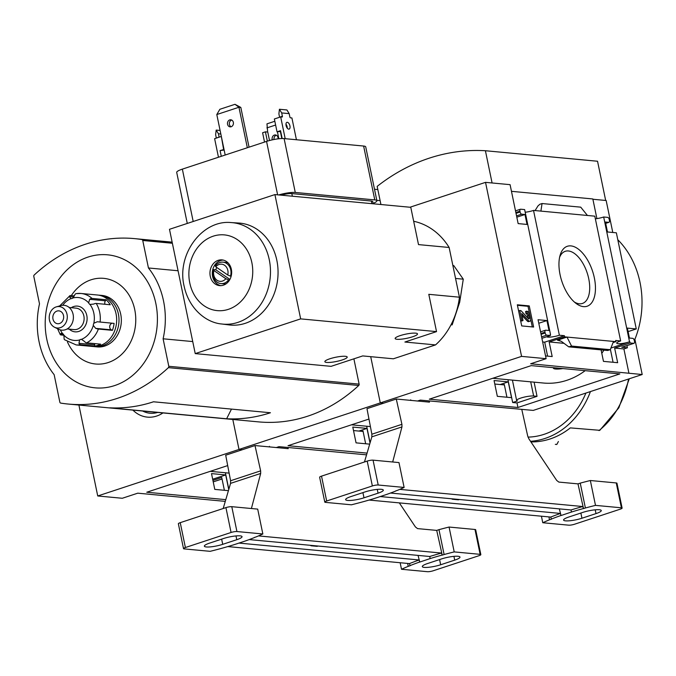 <?xml version="1.0" encoding="UTF-8"?>
<svg xmlns="http://www.w3.org/2000/svg" width="676" height="676" viewBox="0 0 676 676"><rect width="100%" height="100%" fill="white"/><g stroke="black" fill="none" stroke-linecap="round" stroke-linejoin="round"><path stroke-width="1.01" d="M228.741 489.576L225.708 474.932L211.512 473.606L214.782 489.39L228.42 490.666M228.818 489.306L225.395 472.769M225.792 499.64L146.76 492.238L227.685 465.587M633.775 339.2L634.908 339.301L642.2 374.521L530.652 363.772L546.115 358.677L521.568 356.379L380.284 402.913L370.71 356.666L380.284 402.913L383.545 403.217L380.284 402.913L239.008 449.439L232.806 419.475L239.008 449.439L242.27 449.743L239.008 449.439L97.733 495.973L122.288 498.271L137.752 493.176L225.285 501.381M212.678 479.225L225.708 474.932M224.381 490.286L221.728 477.484L212.915 480.382M97.733 495.973L78.906 405.051M222.041 478.997L213.21 481.827M132.91 410.112A31.569 26.465 -84.6 0 0 162.958 412.926M142.678 411.025A27.446 23.009 -84.6 0 0 151.128 413.306A27.446 23.009 -84.6 0 0 157.66 412.428M370.017 443.05L366.983 428.407L352.787 427.071L356.058 442.856L369.696 444.14M370.093 442.772L366.671 426.235M367.068 453.114L288.035 445.704L368.969 419.052M276.29 447.546L279.027 446.65L366.561 454.847M358.897 431.068L366.983 428.407M365.657 443.76L363.004 430.95L361.821 431.339M599.798 430.316L570.324 427.891A80.123 67.161 95.4 0 1 530.93 441.901M556.77 444.462L555.317 444.343A80.123 67.161 -84.6 0 0 556.813 444.47L558.401 441.521M376.794 200.324L380.123 200.637M226.629 418.774L109.706 407.822A167.564 140.464 95.4 0 0 153.503 401.789L270.434 412.749A167.564 140.464 95.4 0 1 226.629 418.774L231.479 409.098M353.886 358.829L359.125 384.12A1.293 1.082 95.4 0 1 358.728 385.481A167.564 140.464 95.4 0 1 258.578 421.883L68.242 404.054A167.564 140.464 95.4 0 1 60.73 403.099A1.293 1.082 95.4 0 1 59.851 402.169L54.156 374.681A76.244 63.916 95.4 0 1 39.495 303.854L33.8 276.366A1.293 1.082 95.4 0 1 34.206 275.014A167.564 140.464 95.4 0 1 134.355 238.603A167.564 140.464 95.4 0 1 141.867 239.549A1.293 1.082 95.4 0 1 142.746 240.487L148.441 267.975A76.244 63.916 95.4 0 1 163.102 338.794L168.797 366.291A1.293 1.082 95.4 0 1 168.4 367.643A167.564 140.464 95.4 0 1 68.242 404.054M178.067 270.755L148.441 267.975M192.736 341.574L163.102 338.794M46.796 339.276A66.806 56.007 95.4 0 1 117.024 256.703A66.806 56.007 95.4 0 1 140.076 368.006A66.806 56.007 95.4 0 1 46.796 339.276M71.318 295.615A43.019 36.065 95.4 0 1 125.88 290.629A43.019 36.065 95.4 0 1 120.48 355.432A43.019 36.065 95.4 0 1 67.456 341.946M530.533 441.301A80.123 67.161 -84.6 0 0 590.435 391.573M556.813 444.47L555.317 444.343M528.015 437.11A75.813 63.552 -84.6 0 0 585.915 393.06M374.504 189.263L377.825 189.567M57.553 328.722L60.248 334.595A4.309 1.572 148.2 0 1 60.189 333.986L61.575 333.226L62.538 333.53A3.448 2.89 95.4 0 1 63.857 335.119L64.144 338.752A4.309 1.994 -48.1 0 0 64.507 339.715L76.185 344.929L92.553 346.467A25.849 21.666 -84.6 0 0 116.534 322.756A25.849 21.666 -84.6 0 0 97.369 294.998L81.002 293.469A25.849 21.666 -84.6 0 0 76.43 293.612A4.309 2.298 -99 0 0 76.118 293.621L81.002 293.469A25.849 21.666 -84.6 0 1 92.037 298.42A4.309 1.994 131.9 0 0 89.663 299.324L105.38 300.803A3.448 2.89 -84.6 0 0 104.983 304.268M74.352 295.902L70.558 295.547A4.309 2.07 62.9 0 0 69.932 295.657A4.309 2.07 62.9 0 0 69.282 296.603L73.743 297.017M112.436 323.229A3.448 2.89 -84.6 0 0 109.74 326.136A3.448 2.89 -84.6 0 0 111.396 329.846L112.41 330.344L98.375 329.035A4.309 0.718 20.5 0 1 95.679 328.367L93.322 325.418A3.448 2.89 95.4 0 1 93.863 323.221A21.539 18.058 -84.6 0 0 89.967 304.428L93.626 304.099A4.309 1.572 -31.8 0 1 96.212 303.448L110.247 304.758A25.849 21.666 -84.6 0 0 106.073 299.738L92.037 298.42M112.41 330.344A25.849 21.666 -84.6 0 0 114.1 323.39L97.285 321.768L93.863 323.221M94.75 343.611A3.448 2.89 -84.6 0 0 94.674 344.785L94.784 346.095A25.849 21.666 -84.6 0 0 100.656 344.168L86.629 342.85A4.309 2.07 -117.1 0 1 84.525 341.481L81.509 339.369M94.784 346.095L80.757 344.785A4.309 2.298 81 0 1 78.957 343.315L79.607 339.969A3.448 2.89 95.4 0 1 81.466 339.36A21.539 18.058 -84.6 0 0 93.322 325.418M63.899 335.228L60.967 334.95A4.309 1.572 148.2 0 1 60.248 334.595M76.118 293.621A4.309 2.298 -99 0 0 74.85 294.77L72.898 297.989A3.448 2.89 95.4 0 1 71.039 298.598L70.997 298.589M62.682 305.29A21.539 18.058 -84.6 0 1 71.039 298.598L69.282 296.603M89.967 304.428A3.448 2.89 95.4 0 1 88.649 302.84L89.663 299.324M93.727 346.534A25.849 21.666 -84.6 0 0 94.885 346.687L97.226 346.906A25.849 21.666 -84.6 0 0 121.207 323.196A25.849 21.666 -84.6 0 0 102.051 295.437L99.71 295.218A25.849 21.666 -84.6 0 0 98.535 295.15M94.885 346.687A25.849 21.666 -84.6 0 0 118.875 322.976A25.849 21.666 -84.6 0 0 99.71 295.218M69.29 329.144A12.92 10.833 -84.6 0 0 83.579 328.215A12.92 10.833 -84.6 0 0 85.168 311.264A12.92 10.833 -84.6 0 0 71.293 307.698M67.169 328.942L74.081 329.592A10.765 9.025 -84.6 0 0 84.069 319.714A10.765 9.025 -84.6 0 0 76.092 308.146L69.18 307.504M54.562 327.252L58.651 329.263A12.472 10.453 -84.6 0 0 73.338 318.709A12.472 10.453 -84.6 0 0 60.865 305.603L56.471 306.82A10.765 9.025 -84.6 0 0 49.458 320.187A10.765 9.025 -84.6 0 0 54.562 327.252A10.765 9.025 -84.6 0 0 67.237 318.134A10.765 9.025 -84.6 0 0 56.471 306.82M52.973 319.03A6.464 5.416 -84.6 0 0 57.646 323.728A6.464 5.416 -84.6 0 0 63.637 317.796A6.464 5.416 -84.6 0 0 58.854 310.859A6.464 5.416 -84.6 0 0 52.973 319.03M106.073 299.738L105.38 300.803M353.514 430.561L363.113 431.465M269.513 446.912L269.437 446.363M287.925 447.478L288.213 448.661L254.996 445.552L260.64 470.851L260.683 473.453L251.404 508.521M234.166 544.611L234.175 544.662A94.767 17.753 -11.7 0 1 222.404 548.118L220.232 548.718A94.767 17.753 -11.7 0 1 210.126 551.329L184.21 548.904A4.309 0.811 -11.7 0 1 183.509 548.616L178.363 523.756A4.309 0.811 -11.7 0 1 180.239 522.666L225.928 507.617A4.309 0.811 -11.7 0 1 231.784 506.679L257.7 509.113L262.846 533.972A94.767 17.753 -11.7 0 1 256.103 536.905L254.472 537.437M258.485 535.907L441.479 553.053L442.231 555.14L436.713 530.407L417.557 528.607L415.436 526.967L399.322 502.885M454.213 551.903L449.067 527.043A94.767 17.753 -11.7 0 0 438.969 529.663L444.115 554.523A94.767 17.753 -11.7 0 1 454.213 551.903L480.129 554.337A4.309 0.811 -11.7 0 1 480.839 554.616A4.309 0.811 -11.7 0 1 478.954 555.706L433.265 570.755A4.309 0.811 -11.7 0 1 427.418 571.693L401.502 569.268A94.767 17.753 -11.7 0 1 408.245 566.336L410.129 565.711L409.445 563.607L227.812 546.58M254.996 445.552L225.7 455.202L230.592 480.746L230.558 483.374L223.19 508.521M254.497 537.547A94.767 17.753 -11.7 0 1 244.72 541.197L234.175 544.662M441.479 553.053A94.767 17.753 -11.7 0 0 429.742 556.5L430.164 558.57A94.767 17.753 -11.7 0 1 441.943 555.114M429.742 556.5L249.207 539.583M440.667 564.756L454.72 560.134A12.058 2.256 -11.7 0 0 459.984 557.066A12.058 2.256 -11.7 0 0 453.554 556.39A12.058 2.256 -11.7 0 0 441.631 558.9L427.57 563.53A12.058 2.256 -11.7 0 0 422.306 566.589A12.058 2.256 -11.7 0 0 428.736 567.274A12.058 2.256 -11.7 0 0 440.667 564.756L439.594 559.576M418.055 555.402L419.754 562.06L430.164 558.57M419.754 562.06L419.627 562.043A94.767 17.753 -11.7 0 0 409.85 565.685M444.115 554.523L442.231 555.14M409.445 563.607A94.767 17.753 -11.7 0 1 419.196 559.973L419.627 562.043M222.717 544.332L236.777 539.702A12.058 2.256 -11.7 0 0 242.042 536.643A12.058 2.256 -11.7 0 0 235.603 535.967A12.058 2.256 -11.7 0 0 223.68 538.476L209.619 543.107A12.058 2.256 -11.7 0 0 204.363 546.166A12.058 2.256 -11.7 0 0 210.794 546.85A12.058 2.256 -11.7 0 0 222.717 544.332L221.643 539.152M183.509 548.616A4.309 0.811 -11.7 0 1 185.393 547.526L231.074 532.477A4.309 0.811 -11.7 0 1 236.93 531.539L262.846 533.972M438.969 529.663L436.713 530.407M449.067 527.043L474.983 529.477A4.309 0.811 -11.7 0 1 475.684 529.756L480.839 554.616M419.196 559.973L238.848 543.073M400.15 562.736L401.502 569.268M407.645 563.438L408.245 566.336M318.092 546.039L317.382 546.267A4.309 2.205 -108.2 0 1 316.892 546.326L317.83 546.014M310.326 545.312A4.309 2.205 -108.2 0 0 311.416 545.811L316.892 546.326M492.762 378.281L543.445 383.03A79.692 66.806 -84.6 0 0 585.163 370.668M601.801 353.32A79.692 66.806 -84.6 0 0 603.905 350.143M511.529 397.657L508.259 381.872L494.063 380.546L497.333 396.33L511.529 397.657M534.099 382.151L537.031 396.33L516.996 402.921L512.67 402.516L507.946 379.701M517.943 407.484L429.319 399.178L531.235 365.615L619.858 373.912L517.943 407.484L516.996 402.921M610.394 349.348L613.073 362.277M542.659 341.98L544.704 342.166L547.594 356.134M417.565 401.02L420.303 400.116L533.254 410.408L642.2 374.521M500.172 384.534L508.259 381.872M610.901 348.072L629.525 341.794A8.188 1.529 168.3 0 1 621.278 343.594A8.188 1.529 168.3 0 1 616.723 343.154A8.188 1.529 168.3 0 1 620.653 340.957L615.667 340.493L615.904 341.65L564.621 336.851L549.157 341.938L552.182 356.565L545.549 355.948M613.064 342.588L615.904 341.65M629.525 341.794L603.676 216.996L607.665 217.368A2.155 1.107 -108.2 0 1 609.262 219.548L609.431 220.376A2.155 1.107 -108.2 0 1 608.932 222.311A2.155 1.107 -108.2 0 1 608.687 222.336L605.417 222.032L607.479 231.978L616.36 232.806L636.268 328.933L627.387 328.105L629.44 338.051L632.719 338.355A2.155 1.107 -108.2 0 1 634.316 340.535L634.485 341.363A2.155 1.107 -108.2 0 1 633.995 343.298A2.155 1.107 -108.2 0 1 633.75 343.324L630.1 342.985L614.636 348.081L617.661 362.699L603.465 361.373L601.091 349.881M506.932 397.226L504.288 384.424L503.105 384.813M630.1 342.985L629.855 341.828M544.704 342.166L564.384 335.685L559.373 335.22A8.188 1.529 168.3 0 1 546.673 336.758M564.621 336.851L564.384 335.685M409.977 207.236L485.529 182.359L510.084 184.658L518.146 223.604L527.035 224.44L524.973 214.495L521.703 214.191A2.155 1.107 -108.2 0 1 520.097 212.002L519.928 211.174A2.155 1.107 -108.2 0 1 520.427 209.239A2.155 1.107 -108.2 0 1 520.672 209.214L524.652 209.585L550.492 334.383A8.188 1.529 168.3 0 0 550.213 334.476M550.492 334.383L550.425 335.516L546.757 335.178A2.155 1.107 -108.2 0 1 545.16 332.989L544.983 332.161A2.155 1.107 -108.2 0 1 545.481 330.226A2.155 1.107 -108.2 0 1 545.726 330.201L548.996 330.505L546.943 320.568L538.054 319.731L546.115 358.677M541.907 338.321L550.425 335.516M594.348 277.878A31.569 16.165 71.8 0 0 577.287 248.362A31.569 16.165 71.8 0 0 560.125 255.207A31.569 16.165 71.8 0 0 575.986 303.363A31.569 16.165 71.8 0 0 594.348 277.878M587.436 215.475L540.901 211.106L542.051 203.535L580.735 207.16L587.436 215.475L594.804 216.159L620.653 340.957M559.373 335.22L533.525 210.422L540.901 211.106M563.691 343.307L549.157 341.938M557.497 340.197L566.978 337.07L571.566 346.07L568.727 346.847L561.291 341.304L557.497 340.197L559.838 340.417M628.874 372.975L623.897 348.943L614.636 348.081M529.249 305.907L533.626 327.04L521.703 325.916L517.326 304.791L529.249 305.907L528.024 306.312L529.747 314.636M485.529 182.359L521.568 356.379M533.525 210.422A8.188 1.529 -11.7 0 1 525.201 212.23M603.676 216.996A8.188 1.529 -11.7 0 1 595.353 218.804M623.897 348.943L627.413 347.785L621.793 347.261L633.75 343.324M511.462 191.325L592.835 198.955L596.9 218.61M592.894 199.259L606.161 200.502L612.786 232.476M628.114 331.62L636.268 328.933M626.956 345.613L627.413 347.785M542.051 203.535L539.904 204.245L538.012 205.876L535.088 210.566M622.258 347.109A2.155 1.107 -108.2 0 1 622.038 347.236A2.155 1.107 -108.2 0 1 621.793 347.261M613.521 341.431L610.259 349.695L607.538 350.481L568.727 346.847M617.796 239.718A84.475 70.811 95.4 0 1 634.908 339.301M380.926 204.515L377.166 186.382A209.704 175.785 95.4 0 1 485.41 150.731L597.542 161.243L605.662 200.451M485.41 150.731L492.086 182.968M530.694 319.224L532.291 326.914M529.984 315.523L530.592 318.489A3.017 1.546 -108.2 0 1 529.899 321.201A3.017 1.546 -108.2 0 1 528.514 320.627L521.728 313.546L522.996 320.559L521.83 320.449L519.768 310.504L520.934 310.614L528.598 318.742A1.073 0.549 -108.2 0 0 529.097 318.954A1.073 0.549 -108.2 0 0 529.342 317.982L528.809 315.413A2.155 1.107 -108.2 0 0 527.212 313.233L526.781 311.163A4.309 2.205 -108.2 0 1 529.984 315.523M527.212 313.233L525.987 313.639L525.556 311.568L526.781 311.163M525.987 313.639A2.155 1.107 -108.2 0 1 527.584 315.819L528.809 315.413M528.074 318.185L527.584 315.819M518.585 310.892L519.768 310.504M522.996 320.559L521.771 320.965L520.655 320.855L521.83 320.449M529.899 321.201L528.674 321.607A3.017 1.546 -108.2 0 1 527.28 321.032L521.914 315.337M517.436 305.315L528.024 306.312M516.819 217.182L524.973 214.495M538.78 323.255L546.943 320.568M610.259 349.695L571.566 346.07M574.33 301.995A27.446 14.052 71.8 0 0 582.18 303.524A27.446 14.052 71.8 0 0 588.745 278.774A27.446 14.052 71.8 0 0 565.009 251.396A27.446 14.052 71.8 0 0 559.61 257.294M512.67 402.516L517.368 400.969A9.481 1.774 -11.7 0 1 516.633 400.479A9.481 1.774 -11.7 0 1 523.047 397.404A9.481 1.774 -11.7 0 1 533.643 396.009L537.031 396.33M562.88 368.581A13.14 2.459 -11.7 0 1 555.554 369.011A13.14 2.459 -11.7 0 1 553.399 368.141A13.14 2.459 -11.7 0 1 553.5 367.702M451.027 324.776L452.151 324.877L459.697 302.206L463.28 279.171L453.731 265.541M463.28 279.171L455.548 278.444M449.134 247.475L418.503 244.602L410.78 207.312L274.912 194.578L169.482 229.299L195.229 353.607L331.088 366.341L362.725 355.922L393.356 358.795L435.53 344.904A69.594 58.339 -84.6 0 0 459.435 297.195L449.134 247.475A69.594 58.339 -84.6 0 0 413.67 221.263M224.153 150.038L220.089 150.587L224.035 149.464M223.604 149.43L221.373 136.62M220.942 136.577L214.622 138.665L218.466 157.246M285.196 138.69L280.684 116.906L274.363 118.984L277.025 131.828L280.692 131.414M280.684 116.906L282.095 117.032A0.862 0.439 71.8 0 0 282.188 117.024A0.862 0.439 71.8 0 0 282.391 116.255L281.698 112.934L289.184 113.636L289.869 116.956A0.862 0.439 71.8 0 0 290.511 117.827L291.914 117.954L296.426 139.746M277.025 131.828L280.54 130.671L282.162 138.529M269.513 140.532L267.755 132.048L265.415 131.828L262.601 132.758L264.536 142.07M278.867 138.757L277.439 131.871M280.371 131.524L281.824 138.538M265.415 131.828L267.341 141.149M187.277 223.443L176.706 172.414A12.92 2.425 -11.7 0 1 182.351 169.135L266.555 141.402A12.92 2.425 -11.7 0 1 284.114 138.588L363.62 146.041A12.92 2.425 -11.7 0 1 365.733 146.895L376.887 200.755A12.92 2.425 -11.7 0 1 373.101 203.366M249.047 147.174L240.817 107.425L234.986 104.307L219.869 109.284L216.802 114.54L225.184 155.024M234.986 104.307L238.949 107.256L216.802 114.54M240.817 107.425L238.949 107.256L247.331 147.74M213.878 270.544L225.852 278.715A8.619 7.225 95.4 0 1 217.047 280.253A8.619 7.225 95.4 0 1 213.878 270.544L213.464 269.563L215.805 269.783L229.908 279.425M215.754 266.792A8.619 7.225 95.4 0 1 224.559 265.262A8.619 7.225 95.4 0 1 227.736 274.971L215.754 266.792L215.34 265.82A10.765 9.025 95.4 0 1 222.979 262.144A10.765 9.025 95.4 0 1 230.491 276.163L227.736 274.971M225.852 278.715L228.606 279.915A10.765 9.025 95.4 0 1 220.968 283.59A10.765 9.025 95.4 0 1 213.464 269.563M228.108 262.93A10.765 9.025 -84.6 0 0 226.021 262.432L222.979 262.144M216.759 267.476A10.765 9.025 -84.6 0 0 215.805 269.783M230.491 276.163L231.158 276.222M228.606 279.915L229.578 279.999M220.968 283.59L224.01 283.869A10.765 9.025 -84.6 0 0 226.156 283.768M238.696 223.038A51.182 42.909 95.4 0 1 277.794 278.098A51.182 42.909 95.4 0 1 229.147 324.928L221.804 323.998A50.945 42.706 95.4 0 0 270.223 277.388A50.945 42.706 95.4 0 0 231.31 222.59L238.696 223.038M274.912 194.578L300.659 318.878L195.229 353.607M326.719 362.437A11.416 2.138 -11.7 0 1 324.86 361.685A11.416 2.138 -11.7 0 1 335.6 357.274A11.416 2.138 -11.7 0 1 347.21 357.055A11.416 2.138 -11.7 0 1 339.479 360.756A11.416 2.138 -11.7 0 1 326.719 362.437M397.006 339.284A11.416 2.138 -11.7 0 1 395.147 338.532A11.416 2.138 -11.7 0 1 405.887 334.121A11.416 2.138 -11.7 0 1 417.498 333.902A11.416 2.138 -11.7 0 1 409.766 337.611A11.416 2.138 -11.7 0 1 397.006 339.284M435.53 344.904L404.89 342.031L436.527 331.612L300.659 318.878M459.435 297.195L428.804 294.322L436.527 331.612M281.098 195.161A8.619 1.614 -11.7 0 1 291.821 193.589L371.335 201.042A8.619 1.614 -11.7 0 1 372.738 201.609L373.194 203.789M278.749 194.941A12.92 2.425 -11.7 0 1 295.268 192.457L374.774 199.902A12.92 2.425 -11.7 0 1 376.887 200.755M210.261 276.23A12.92 10.833 95.4 0 1 222.015 259.888A12.92 10.833 95.4 0 1 231.589 273.763A12.92 10.833 95.4 0 1 219.599 285.618A12.92 10.833 95.4 0 1 210.261 276.23M220.773 285.652A12.92 10.833 95.4 0 1 212.602 276.45A12.92 10.833 95.4 0 1 223.173 260.074M231.699 120.058A3.557 2.983 -84.6 0 0 229.417 124.46A3.557 2.983 -84.6 0 0 231.074 126.775M227.55 124.283A3.557 2.983 95.4 0 1 230.778 119.787A3.557 2.983 95.4 0 1 233.414 123.607A3.557 2.983 95.4 0 1 230.119 126.868A3.557 2.983 95.4 0 1 227.55 124.283M216.328 138.098A0.862 0.439 71.8 0 0 216.32 138.014L215.627 134.693L216.176 130.088L218.441 133.772L219.125 137.084A0.862 0.439 -108.2 0 1 219.142 137.177M221.28 156.317L220.089 150.587M218.441 133.772L220.832 133.992M216.176 130.088L220.097 130.46M287.308 122.297A3.557 1.817 71.8 0 0 286.903 122.339A3.557 1.817 71.8 0 0 286.286 126.285A3.557 1.817 71.8 0 0 289.125 129.091A3.557 1.817 71.8 0 0 289.86 125.525A3.557 1.817 71.8 0 0 287.308 122.297M279.594 117.269A0.862 0.439 71.8 0 0 279.577 117.176L278.892 113.864L279.433 109.259L286.92 109.96L289.184 113.636M279.433 109.259L281.698 112.934M287.258 128.144A3.557 1.817 71.8 0 0 285.965 124.215M276.34 135.208A3.557 2.983 -84.6 0 0 274.042 139.501M274.836 121.257L266.969 123.852L267.578 131.22A0.862 0.718 95.4 0 1 267.409 132.014M275.614 125.035L266.893 127.908M272.301 139.856A3.557 2.983 95.4 0 1 272.191 139.433A3.557 2.983 95.4 0 1 275.428 134.946A3.557 2.983 95.4 0 1 277.988 137.524A3.557 2.983 95.4 0 1 278.047 138.859M494.79 384.036L504.389 384.931M410.788 400.386L410.712 399.837M429.201 400.952L429.488 402.135L396.28 399.026L401.916 424.325L401.958 426.919L392.68 461.987M375.442 498.085L375.459 498.136A94.767 17.753 -11.7 0 1 363.68 501.592L361.508 502.183A94.767 17.753 -11.7 0 1 351.41 504.803L325.494 502.378A4.309 0.811 -11.7 0 1 324.784 502.091L319.638 477.231A4.309 0.811 -11.7 0 1 321.522 476.141L367.203 461.091A4.309 0.811 -11.7 0 1 373.059 460.153L398.975 462.578L404.121 487.438A94.767 17.753 -11.7 0 1 397.378 490.37L395.747 490.911M399.769 489.373L582.763 506.527L583.506 508.614L577.988 483.872L558.832 482.081L556.711 480.442L528.869 438.817L527.728 436.113L521.754 409.326M595.497 505.378L590.342 480.518A94.767 17.753 -11.7 0 0 580.245 483.129L585.391 507.989A94.767 17.753 -11.7 0 1 595.497 505.378L621.413 507.803A4.309 0.811 -11.7 0 1 622.114 508.09A4.309 0.811 -11.7 0 1 620.23 509.18L574.549 524.23A4.309 0.811 -11.7 0 1 568.693 525.168L542.777 522.734A94.767 17.753 -11.7 0 1 549.52 519.802L551.413 519.185L550.729 517.072L369.088 500.054M396.28 399.026L366.975 408.676L371.868 434.22L371.834 436.848L364.465 461.995M395.773 491.021A94.767 17.753 -11.7 0 1 385.996 494.663L375.459 498.136M582.763 506.527A94.767 17.753 -11.7 0 0 571.017 509.966L571.448 512.045A94.767 17.753 -11.7 0 1 583.219 508.589M571.017 509.966L390.483 493.049M581.943 518.23L596.004 513.599A12.058 2.256 -11.7 0 0 601.26 510.541A12.058 2.256 -11.7 0 0 594.829 509.856A12.058 2.256 -11.7 0 0 582.906 512.374L568.846 517.005A12.058 2.256 -11.7 0 0 563.581 520.064A12.058 2.256 -11.7 0 0 570.02 520.74A12.058 2.256 -11.7 0 0 581.943 518.23L580.87 513.042M559.331 508.876L561.029 515.526L571.448 512.045M561.029 515.526L560.903 515.518A94.767 17.753 -11.7 0 0 551.126 519.16M585.391 507.989L583.506 508.614M550.729 517.072A94.767 17.753 -11.7 0 1 560.472 513.439L560.903 515.518M363.992 497.806L378.053 493.176A12.058 2.256 -11.7 0 0 383.317 490.117A12.058 2.256 -11.7 0 0 376.887 489.432A12.058 2.256 -11.7 0 0 364.955 491.951L350.903 496.581A12.058 2.256 -11.7 0 0 345.639 499.64A12.058 2.256 -11.7 0 0 352.069 500.316A12.058 2.256 -11.7 0 0 363.992 497.806L362.919 492.618M324.784 502.091A4.309 0.811 -11.7 0 1 326.669 501L372.358 485.951A4.309 0.811 -11.7 0 1 378.205 485.013L404.121 487.438M580.245 483.129L577.988 483.872M590.342 480.518L616.258 482.943A4.309 0.811 -11.7 0 1 616.968 483.23L622.114 508.09M560.472 513.439L380.132 496.539M541.425 516.202L542.777 522.734M548.92 516.903L549.52 519.802M459.367 499.505L458.658 499.741A4.309 2.205 -108.2 0 1 458.176 499.792L459.114 499.48M451.602 498.778A4.309 2.205 -108.2 0 0 452.692 499.277L458.176 499.792M172.372 243.259L142.746 240.487M359.125 384.12L168.797 366.291M358.728 385.481L168.4 367.643M172.194 242.397L141.867 239.549M598.987 430.578A80.123 67.161 -84.6 0 0 628.536 379.025M100.073 322.072A25.849 21.666 -84.6 0 0 96.212 303.448M86.629 342.85A25.849 21.666 -84.6 0 0 98.375 329.035M76.185 344.929A25.849 21.666 -84.6 0 0 80.757 344.785M63.857 335.119A21.539 18.058 -84.6 0 0 79.607 339.969M60.384 329.905A21.539 18.058 -84.6 0 0 62.538 333.53M88.649 302.84A21.539 18.058 -84.6 0 0 72.898 297.989M60.189 333.986L63.392 334.282M78.957 343.315L94.674 344.785M95.679 328.367L111.396 329.846M230.592 480.746L260.64 470.851M230.558 483.374L260.683 473.453M180.239 522.666L185.393 547.526M225.928 507.617L231.074 532.477M231.784 506.679L236.93 531.539M474.983 529.477L480.129 554.337M235.992 535.924L236.777 539.702M453.942 556.356L454.72 560.134M311.416 545.811L312.354 545.498M541.603 336.868L546.757 335.178M528.226 318.354L529.342 317.982M527.28 321.032L528.514 320.627M516.548 215.881L521.703 214.191M516.025 213.346L520.097 212.002M515.847 212.517L519.928 211.174M605.688 223.325L608.687 222.336M540.91 333.505L544.983 332.161M541.079 334.333L545.16 332.989M608.104 350.405L569.42 346.78M530.702 381.839L533.643 396.009M291.821 193.589L292.37 196.217M371.335 201.042L371.876 203.662M182.351 169.135L193.192 221.491M266.555 141.402L277.616 194.832M363.62 146.041L374.774 199.902M284.114 138.588L295.268 192.457M189.779 282.974A38.025 31.873 95.4 0 1 229.755 235.966A38.025 31.873 95.4 0 1 242.878 299.324A38.025 31.873 95.4 0 1 189.779 282.974M279.577 117.176L282.391 116.255M216.32 138.014L219.125 137.084M371.868 434.22L401.916 424.325M371.834 436.848L401.958 426.919M321.522 476.141L326.669 501M367.203 461.091L372.358 485.951M373.059 460.153L378.205 485.013M616.258 482.943L621.413 507.803M377.276 489.399L378.053 493.176M595.218 509.822L596.004 513.599M452.692 499.277L453.638 498.972M229.13 473.115L210.202 471.341M213.227 481.878L221.99 478.997M370.406 426.581L351.486 424.815M172.143 242.143L134.355 238.603M599.806 430.333L618.836 407.822L629.288 378.78M59.691 305.932L69.932 295.657M515.509 210.861L520.427 209.239M605.696 223.376L608.932 222.311M622.038 347.236L633.995 343.298M540.563 331.848L545.481 330.226M512.416 380.123L516.633 400.479M553.306 367.676L553.399 368.141M231.31 222.59C202.217 219.421 176.318 254.683 184.142 286.252C189.086 309.219 206.56 322.782 221.804 323.998"/></g></svg>
